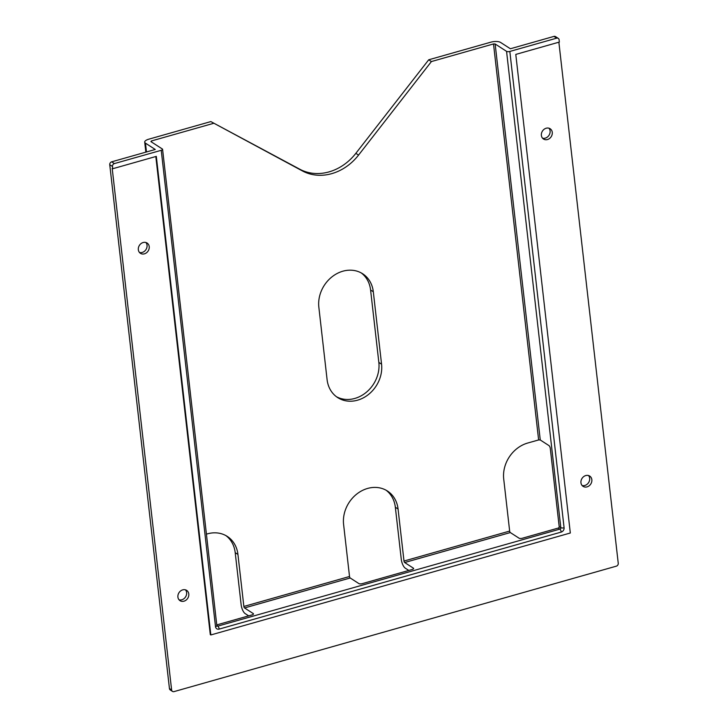 <?xml version="1.0" encoding="UTF-8"?>
<svg xmlns="http://www.w3.org/2000/svg" width="728" height="728" viewBox="0 0 728 728"><rect width="100%" height="100%" fill="white"/><g stroke="black" fill="none" stroke-linecap="round" stroke-linejoin="round"><path stroke-width="1.09" d="M552.27 132.332A6.124 5.196 -57.2 0 1 549.549 138.484A6.124 5.196 -57.2 0 1 543.507 139.021A6.124 5.196 -57.2 0 1 541.377 135.417A6.124 5.196 -57.2 0 1 544.107 129.275A6.124 5.196 -57.2 0 1 550.15 128.738A6.124 5.196 -57.2 0 1 552.27 132.332M548.957 128.192A6.124 5.196 -57.2 0 1 550.095 130.931A6.124 5.196 -57.2 0 1 542.524 138.156M591.846 479.67A6.124 5.196 -57.2 0 1 589.125 485.822A6.124 5.196 -57.2 0 1 583.082 486.359A6.124 5.196 -57.2 0 1 580.953 482.764A6.124 5.196 -57.2 0 1 583.683 476.613A6.124 5.196 -57.2 0 1 589.716 476.076A6.124 5.196 -57.2 0 1 591.846 479.67M588.524 475.539A6.124 5.196 -57.2 0 1 589.671 478.269A6.124 5.196 -57.2 0 1 582.1 485.494M188.798 593.984A6.124 5.196 -57.2 0 1 186.068 600.127A6.124 5.196 -57.2 0 1 180.025 600.673A6.124 5.196 -57.2 0 1 177.905 597.069A6.124 5.196 -57.2 0 1 180.626 590.927A6.124 5.196 -57.2 0 1 186.668 590.381A6.124 5.196 -57.2 0 1 188.798 593.984M185.476 589.844A6.124 5.196 -57.2 0 1 186.623 592.583A6.124 5.196 -57.2 0 1 179.043 599.808M149.222 246.637A6.124 5.196 -57.2 0 1 146.492 252.789A6.124 5.196 -57.2 0 1 140.449 253.326A6.124 5.196 -57.2 0 1 138.329 249.731A6.124 5.196 -57.2 0 1 141.05 243.58A6.124 5.196 -57.2 0 1 147.092 243.043A6.124 5.196 -57.2 0 1 149.222 246.637M145.9 242.506A6.124 5.196 -57.2 0 1 147.047 245.236A6.124 5.196 -57.2 0 1 139.476 252.461M361.288 272.954A30.603 25.981 -57.2 0 1 370.588 290.017L378.842 362.426A30.603 25.981 -57.2 0 1 365.947 392.592A30.603 25.981 -57.2 0 1 336.4 396.687M225.907 535.599A30.603 25.981 -57.2 0 1 235.208 552.661L241.141 604.704A7.344 2.794 74.2 0 0 245.172 613.604L248.676 615.861M210.838 121.585L299.79 169.233A48.967 41.569 -57.2 0 0 355.837 153.335L428.701 59.796L490.79 42.188A7.344 2.694 -6.5 0 1 500.591 42.442L510.374 48.758L553.944 36.4A2.448 2.075 -57.2 0 1 555.537 36.609L558.249 38.356A2.448 2.075 122.8 0 1 559.104 39.803L559.359 42.06L515.788 54.418L570.315 533.005L210.838 634.952L156.311 156.374L112.731 168.732L112.194 168.377L171.617 689.953A2.448 2.075 122.8 0 0 172.463 691.391L170.297 689.989A2.448 2.075 -57.2 0 1 169.442 688.552L109.755 164.71A2.448 2.075 -57.2 0 1 111.675 161.834L155.255 149.477L145.473 143.161A7.344 2.694 -6.5 0 1 144.708 142.133A7.344 2.694 -6.5 0 1 148.749 139.203L210.838 121.585L302.502 170.98A48.967 41.569 122.8 0 0 358.558 155.091L431.422 61.552L493.511 43.944L538.629 439.94L527.736 443.024A30.603 25.981 122.8 0 0 503.721 479.033L509.655 531.076A1.229 0.464 -105.8 0 0 510.328 532.559L519.028 538.174A2.448 0.901 173.5 0 0 522.285 538.256L558.24 528.064L559.868 529.12A1.229 1.037 122.8 0 0 560.824 527.673L506.561 51.351L495.149 43.989L493.511 43.944M386.04 490.19A30.603 25.981 -57.2 0 1 395.34 507.243L401.274 559.295A7.344 2.794 74.2 0 0 405.305 568.186L408.808 570.443M373.309 291.773A30.603 25.981 122.8 0 0 362.68 273.783A30.603 25.981 122.8 0 0 332.469 276.476A30.603 25.981 122.8 0 0 318.846 307.216L327.09 379.625A30.603 25.981 122.8 0 0 337.728 397.615A30.603 25.981 122.8 0 0 367.931 394.922A30.603 25.981 122.8 0 0 381.563 364.182L373.309 291.773L370.588 290.017M253.308 614.286L253.226 613.558L244.535 607.944A1.229 0.464 74.2 0 1 243.862 606.46L237.929 554.418A30.603 25.981 122.8 0 0 227.291 536.427A30.603 25.981 122.8 0 0 207.471 533.851L206.434 534.152M343.598 524.451L349.522 576.494A1.229 0.464 -105.8 0 0 350.195 577.977L358.895 583.592A2.448 0.901 173.5 0 0 362.162 583.674L412.266 569.46A2.448 0.901 173.5 0 0 413.613 568.486A2.448 0.901 173.5 0 0 413.358 568.14L404.659 562.526A1.229 0.464 74.2 0 1 403.995 561.042L398.061 508.999A30.603 25.981 122.8 0 0 387.423 491.018A30.603 25.981 122.8 0 0 357.221 493.702A30.603 25.981 122.8 0 0 343.598 524.451M213.55 123.341L151.46 140.95L150.914 141.614L162.326 148.985A2.448 0.901 -6.5 0 1 162.581 149.322L216.853 625.643A2.448 0.901 173.5 0 1 215.506 626.626L161.234 150.305A2.448 0.901 -6.5 0 0 162.581 149.322M253.226 613.558A2.448 0.901 173.5 0 1 253.481 613.895A2.448 0.901 173.5 0 1 252.134 614.878L216.771 624.906M538.629 439.94L540.258 439.976L548.957 445.591A2.448 0.928 74.2 0 1 550.304 448.557L559.195 526.626A1.229 1.037 -57.2 0 1 558.24 528.064M506.561 51.351A2.448 0.901 -6.5 0 0 509.828 51.442L556.665 38.156L553.944 36.4M428.701 59.796L431.422 61.552M111.675 161.834L114.396 163.582L161.234 150.305M112.731 168.732L112.476 166.466L109.755 164.71M558.249 38.356A2.448 2.075 122.8 0 0 556.665 38.156M114.396 163.582A2.448 2.075 122.8 0 0 112.476 166.466M172.463 691.391A2.448 2.075 122.8 0 0 174.056 691.6L616.325 566.166A2.448 2.075 122.8 0 0 618.245 563.29L558.867 42.197M210.838 634.952L210.292 634.607L155.819 156.511M349.522 576.494L243.862 606.46M509.655 531.076L403.995 561.042M151.588 142.042L151.46 140.95M216.835 625.489L217.818 626.125L559.868 529.12A2.448 0.928 74.2 0 1 561.215 532.077L219.164 629.092A3.676 3.121 -57.2 0 1 215.506 626.626M404.659 562.526L510.328 532.559M244.535 607.944L350.195 577.977M145.473 143.161L146.474 151.961M216.853 625.643L217.026 626.025A1.229 1.037 122.8 0 0 217.818 626.125A2.448 0.928 74.2 0 1 219.164 629.092M559.195 526.626L560.824 527.673A2.448 0.901 -6.5 0 0 564.091 527.764A3.676 3.121 -57.2 0 1 561.215 532.077M540.258 439.976L495.149 43.989M509.828 51.442L564.091 527.764M169.442 688.552L171.617 689.953M355.837 153.335L358.558 155.091M299.79 169.233L302.502 170.98M378.842 362.426L381.563 364.182M395.34 507.243L398.061 508.999M413.44 568.868L413.358 568.14M235.208 552.661L237.929 554.418M144.708 142.133L145.846 152.143"/></g></svg>
